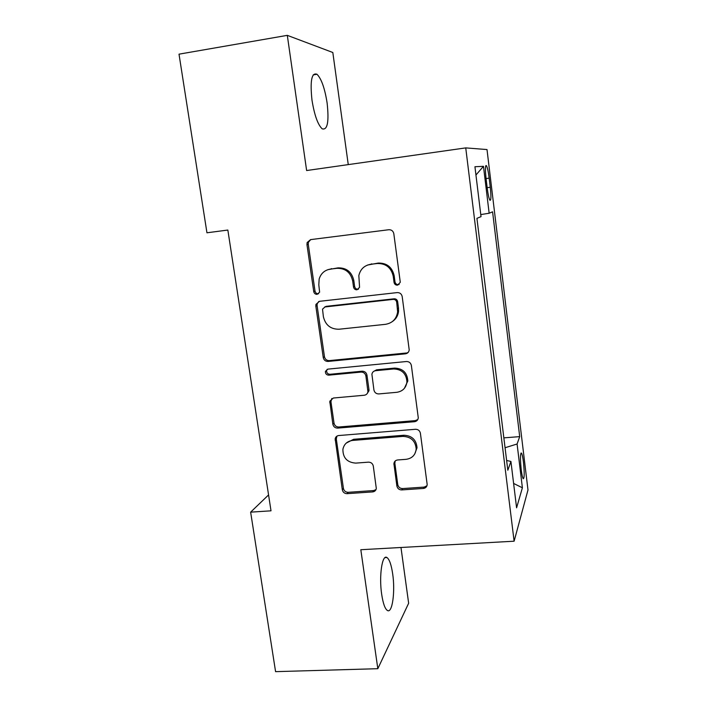 <?xml version="1.0" encoding="UTF-8"?>
<svg xmlns="http://www.w3.org/2000/svg" width="707" height="707" viewBox="0 0 707 707"><rect width="100%" height="100%" fill="white"/><g stroke="black" fill="none" stroke-linecap="round" stroke-linejoin="round"><path stroke-width="1.06" d="M397.546 285.168L400.224 282.393L400.206 281.678L393.817 233.717C393.189 230.995 391.51 229.66 388.788 229.731L310.585 239.62L307.13 242.545L306.962 244.613L313.74 291.593C314.182 293.44 315.322 294.351 317.151 294.333L319.617 292.159L318.813 284.859L319.157 279.026C320.943 273.37 324.707 270.056 330.461 269.093L336.903 268.324C345.378 268.192 350.637 272.389 352.678 280.926L353.527 287.033C353.977 288.898 355.126 289.817 356.982 289.79L359.563 287.334L358.838 275.571C360.367 269.181 364.317 265.425 370.689 264.294L377.238 263.508C385.863 263.366 391.192 267.608 393.225 276.225L394.046 282.385C394.488 284.267 395.655 285.195 397.546 285.168M367.552 265.045L378.263 263.066C386.853 262.924 392.155 267.149 394.17 275.73L394.992 281.872C395.434 283.737 396.592 284.665 398.474 284.638L399.146 284.488M310.735 239.602L308.429 242.201L308.261 244.26L315.004 291.045C315.446 292.884 316.577 293.794 318.397 293.776L318.583 293.741M327.951 269.641L338.079 267.865C346.518 267.732 351.759 271.912 353.792 280.414L354.64 286.494C355.082 288.35 356.231 289.269 358.078 289.251L358.484 289.172M392.685 573.925C391.325 564.752 389.407 559.281 386.932 557.523C382.213 553.961 378.881 575.851 381.665 594.234C383.061 603.469 384.988 608.886 387.436 610.503C392.35 613.703 395.346 591.494 392.685 573.925M327.129 103.081C324.822 88.375 321.438 78.769 316.992 74.262C311.637 72.273 309.966 80.89 311.981 100.129C314.412 115.091 317.797 124.644 322.153 128.807C327.491 130.433 329.153 121.86 327.129 103.081M523.463 462.281C522.835 457.226 522.164 454.159 521.457 453.072C520.228 453.258 520.14 458.763 521.2 469.572C521.846 474.644 522.517 477.711 523.215 478.754C524.444 478.436 524.523 472.948 523.463 462.281M396.874 485.983C397.484 488.537 399.102 489.845 401.717 489.924L423.396 488.449C425.685 488.113 426.948 486.814 427.178 484.542L420.4 433.25C419.79 430.651 418.146 429.326 415.486 429.282L338.733 435.539C336.797 435.812 335.613 436.899 335.171 438.791L342.312 489.765C342.93 492.284 344.512 493.583 347.075 493.663L372.651 491.913C374.737 491.63 375.956 490.464 376.301 488.404L373.296 466.072C372.686 463.527 371.078 462.219 368.471 462.157L355.718 463.112C347.146 462.449 342.868 457.844 342.904 449.29C344.035 444.137 347.234 441.186 352.501 440.443L402.999 436.387C411.076 436.785 415.477 440.982 416.193 448.98C415.477 454.981 412.119 458.428 406.11 459.329L397.626 459.965C395.46 460.284 394.223 461.512 393.905 463.651L396.874 485.983L397.776 484.649C398.386 487.185 399.994 488.493 402.61 488.572L424.2 487.088L426.966 485.762M360.817 549.719L377.821 668.698L275.58 671.65L250.64 512.151L271.011 510.816L227.848 230.049L206.948 232.789L179.012 54.165L287.307 35.35L306.626 170.537L465.745 147.896L514.113 541.2L360.817 549.719M405.394 353.827C407.63 353.447 408.902 352.121 409.203 349.859L402.195 296.578C401.567 293.891 399.897 292.565 397.201 292.592L319.449 301.323L315.941 304.408L315.843 306.184L323.249 357.539C323.877 360.137 325.494 361.436 328.083 361.445L405.394 353.827L408.257 352.298M411.377 365.501L418.27 417.766C418.005 420.038 416.741 421.354 414.47 421.717L337.663 428.106C335.083 428.062 333.483 426.763 332.856 424.209L329.789 401.249L333.342 398.023L364.264 395.24C366.314 394.921 367.534 393.737 367.932 391.696L365.908 376.018C365.28 373.411 363.654 372.103 361.03 372.085L328.773 375.161C326.431 374.993 325.317 373.729 325.423 371.361L327.907 369.125L406.419 361.524C409.106 361.533 410.758 362.859 411.377 365.501M368.957 390.83L367.967 390.918M486.062 178.588L487.194 187.912C488.024 194.381 488.926 198.481 489.889 200.24C491.109 200.885 491.232 196.555 490.269 187.249L489.173 178.146C488.343 171.668 487.432 167.506 486.451 165.659C485.223 164.89 485.099 169.203 486.062 178.588M465.745 147.896L487.008 149.557L527.988 489.986L514.113 541.2M503.852 437.863L519.698 436.626L492.585 211.817L489.156 213.249L480.778 214.575M519.698 436.626L517.091 444.005L522.393 487.786L516.587 507.812L510.922 461.459L507.82 470.243L476.925 218.348L481.025 216.642L474.936 166.737L483.473 166.322L489.156 213.249M348.259 164.616L332.82 52.495L287.307 35.35M377.821 668.698L408.646 603.239L400.975 547.483M268.572 494.927L250.64 512.151M510.922 461.459L506.627 460.469M505.063 447.734L517.091 444.005M475.944 175.018L483.473 166.322M522.393 487.786L513.609 483.447M318.804 301.447L317.187 303.807L317.09 305.574L324.46 356.726C325.087 359.306 326.696 360.605 329.276 360.614L406.278 353.014M396.698 302.172C396.256 300.298 395.098 299.37 393.207 299.388L324.999 306.953L322.525 309.153L323.382 316.692C325.406 325.079 330.611 329.259 338.98 329.232L385.501 324.327C392.456 323.108 396.494 318.963 397.634 311.875L396.698 302.172L397.634 301.562C397.193 299.697 396.035 298.778 394.153 298.796L393.207 299.388M324.681 307.006L326.219 306.334L394.153 298.796M392.456 321.499C396.026 319.051 398.059 315.631 398.562 311.23L398.492 307.996L397.564 308.632M397.634 301.562L398.492 307.996M331.777 398.492L330.938 401.682L334.022 423.131C334.641 425.676 336.24 426.966 338.803 427.01L415.318 420.621L417.793 419.543M367.154 393.631L368.966 390.732L368.966 389.575L366.951 375.117C366.332 372.527 364.715 371.219 362.09 371.202L329.966 374.277L328.773 375.161M327.191 369.293L326.625 370.486C326.519 372.845 327.633 374.109 329.966 374.277M396.804 392.305C402.734 391.342 406.11 387.869 406.932 381.886C406.348 373.596 401.912 369.293 393.649 368.974L375.611 370.689C373.535 371.025 372.297 372.227 371.909 374.295L373.923 389.981C374.542 392.588 376.177 393.896 378.811 393.923L396.804 392.305M404.395 388.337L407.815 380.958C407.232 372.704 402.822 368.418 394.586 368.1L393.649 368.974M373.835 371.281L376.619 369.814L394.586 368.1M395.195 460.991L394.851 463.288L397.776 484.649M414.7 454.071L417.024 447.778C416.317 439.807 411.934 435.636 403.891 435.247L402.999 436.387M346.262 443.077L353.588 439.294L403.891 435.247M336.912 436.148L336.302 438.976L343.425 488.431C344.044 490.941 345.626 492.231 348.18 492.311L373.65 490.561L375.991 489.606M407.665 352.89L407.223 352.811M486.062 178.562L489.173 178.146M487.167 187.664L490.269 187.249M394.17 275.73L393.225 276.225M378.263 263.066L377.238 263.508M371.732 263.852L370.689 264.294M354.64 286.494L353.527 287.033M353.792 280.414L352.678 280.926M338.079 267.865L336.903 268.324M331.663 268.633L330.461 269.093M315.004 291.045L313.74 291.593M308.261 244.26L306.962 244.613M394.992 281.872L394.046 282.385M329.276 360.614L328.083 361.445M324.46 356.726L323.249 357.539M317.09 305.574L315.843 306.184M326.219 306.334L324.999 306.953M415.318 420.621L414.47 421.717M338.803 427.01L337.663 428.106M334.022 423.131L332.856 424.209M330.938 401.682L329.754 402.681M368.966 389.575L367.932 390.529M366.951 375.117L365.908 376.018M362.09 371.202L361.03 372.085M376.619 369.814L375.611 370.689M394.851 463.288L393.932 464.543M353.588 439.294L352.501 440.443M373.65 490.561L372.651 491.913M348.18 492.311L347.075 493.663M343.425 488.431L342.312 489.765M336.302 438.976L335.153 440.116M424.2 487.088L423.396 488.449M402.61 488.572L401.717 489.924M385.032 557.629L386.932 557.523M313.201 74.88L316.992 74.262M520.953 453.107L521.457 453.072M485.727 165.756L486.451 165.659M308.429 242.201L307.13 242.545M317.187 303.807L315.941 304.408M398.562 311.23L397.634 311.875M330.964 400.25L329.789 401.249M368.966 390.732L367.932 391.696M326.625 370.486L325.423 371.361M407.815 380.958L406.932 381.886M394.824 462.396L393.905 463.651M417.024 447.778L416.193 448.98M336.32 437.651L335.171 438.791"/></g></svg>
